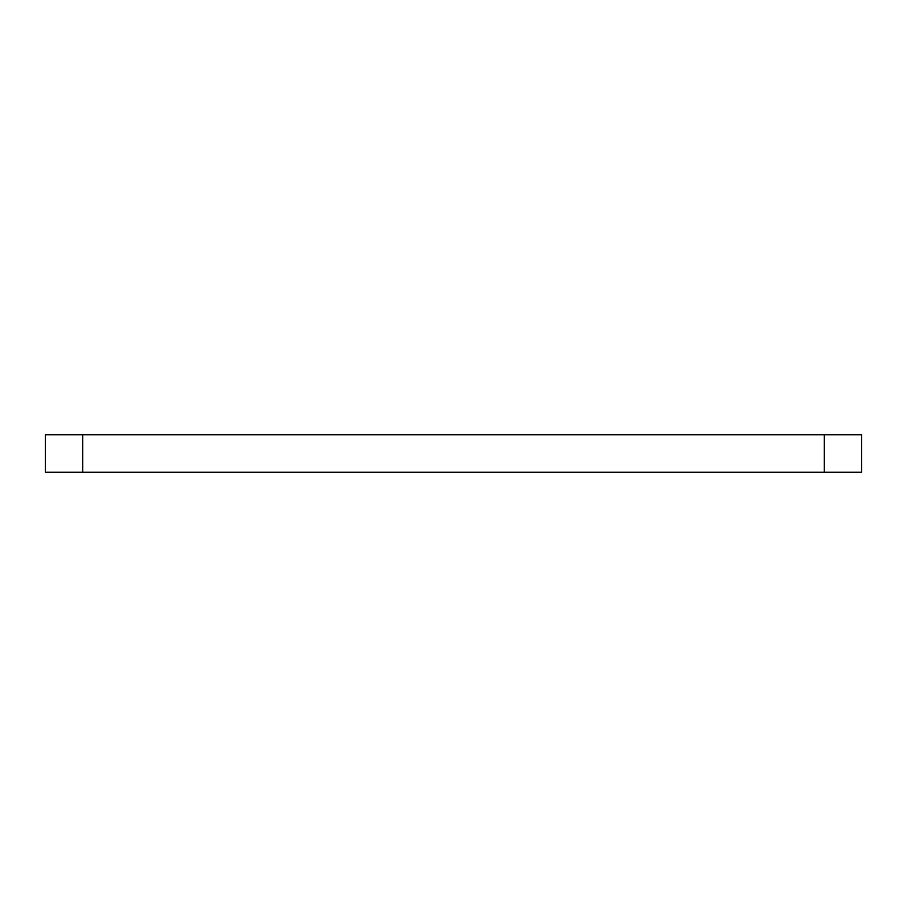<?xml version="1.0" encoding="UTF-8"?>
<svg xmlns="http://www.w3.org/2000/svg" width="907" height="907" viewBox="0 0 907 907"><rect width="100%" height="100%" fill="white"/><g stroke="black" fill="none" stroke-linecap="round" stroke-linejoin="round"><path stroke-width="1.36" d="M45.35 434.804L45.35 472.196L861.65 472.196L45.35 472.196L45.35 434.804L824.259 434.804L824.259 472.196L824.259 434.804L861.65 434.804L861.65 472.196L861.65 434.804L45.35 434.804M82.741 434.804L82.741 472.196L82.741 434.804"/></g></svg>
